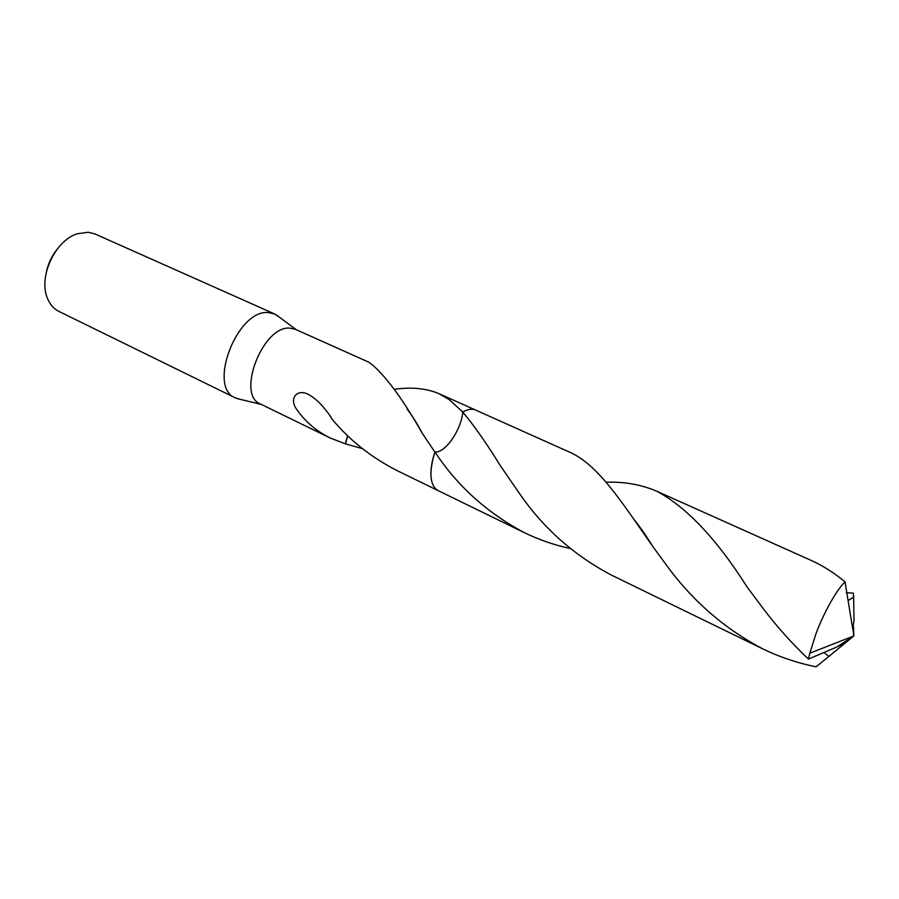 <?xml version="1.0" encoding="UTF-8"?>
<svg xmlns="http://www.w3.org/2000/svg" width="899" height="899" viewBox="0 0 899 899"><rect width="100%" height="100%" fill="white"/><g stroke="black" fill="none" stroke-linecap="round" stroke-linejoin="round"><path stroke-width="1.35" d="M278.948 316.864L274.588 313.953L268.43 312.582C237.302 309.009 207.141 387.424 235.347 397.886L240.37 399.37M394.369 389.323C411.36 386.885 426.16 388.289 438.779 393.56L449.118 399.549L462.794 412.068C461.299 429.913 445.263 453.13 434.902 452.085L422.092 433.037C403.898 400.92 387.548 378.378 373.04 365.421L368.736 362.173L295.366 329.304L289.905 328.124C262.789 325.393 235.965 394.987 260.429 403.988L330.304 438.06C316.572 431.262 305.458 421.856 296.973 409.82C288.017 398.01 297.962 387.525 309.75 395.223C317.044 399.493 324.325 407.146 331.607 418.17L331.562 418.574C349.385 440.117 371.343 457.524 397.448 470.784L437.577 490.348M274.588 313.953L95.08 233.998L88.338 232.257L77.179 233.785C55.277 240.46 38.331 276.712 47.254 297.783C49.737 304.222 53.614 308.75 58.885 311.391L235.347 397.886M462.805 412.057L462.805 412.068C474.211 425.744 486.741 443.645 500.395 465.772L519.487 493.529C543.288 528.106 573.933 555.301 611.444 575.113L762.745 648.864C723.369 628.086 690.499 599.116 664.147 561.965L653.157 547.019C621.557 501.968 597.947 463.873 568.37 451.613L475.504 410.011C471.997 408.483 467.761 409.169 462.805 412.057C461.288 429.947 445.241 453.141 434.902 452.085L434.902 452.085C431.621 462.007 430.351 470.649 431.104 477.998M362.421 448.646L345.328 443.825L330.304 438.06M570.213 548.525C554.402 545.086 539.209 539.85 524.645 532.804C488.135 513.475 458.737 487.292 436.431 454.242L434.902 452.085C429.081 471.087 429.666 483.662 436.656 489.775M345.508 443.814L347.688 435.757M345.328 443.825L347.587 435.667M57.131 249.248C51.659 256.136 48.04 263.879 46.265 272.487M846.251 592.778L853.365 593.115L853.634 597.116L848.364 600.431M824.169 652.696L828.9 656.427L816.09 666.833C797.413 663.024 779.635 657.034 762.745 648.864M606.162 482.201C624.547 481.628 641.436 484.64 656.821 491.247C686.724 507.317 716.761 539.153 746.934 586.766L763.532 608.983C777.084 626.884 792.064 643.572 808.448 659.068L836.902 646.977L846.476 642.032L853.792 635.953L809.83 653.202L808.448 659.068M809.83 653.202L815.944 633.773C823.821 612.545 836.969 589.317 845.038 581.867C834.058 572.775 822.72 565.606 811.022 560.347L656.821 491.247M434.902 452.085L434.498 453.321C428.834 472.998 429.958 485.381 437.869 490.494L524.645 532.804M853.634 597.116L854.005 620.76L852.679 628.525L845.038 581.867M853.511 626.3L853.792 635.953L836.902 646.977M848.465 640.335L847.195 640.257M846.094 642.279L828.9 656.427M853.365 626.232L853.792 635.953L852.825 628.154M296.265 329.708L276.015 314.684M475.2 409.877L438.779 393.56M407.011 408.91C412.697 416.394 417.732 424.429 422.092 433.037M261.328 404.426L236.819 398.515M653.157 547.019C646.044 535.523 639.324 525.904 632.986 518.139"/></g></svg>

